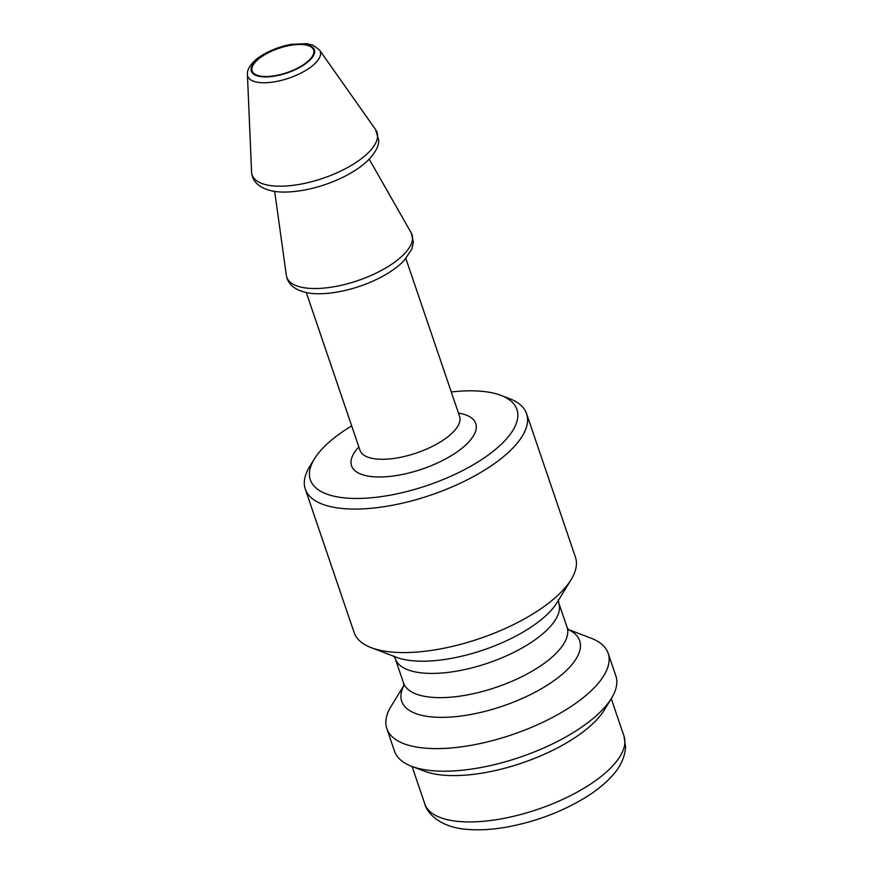 <?xml version="1.0" encoding="UTF-8"?>
<svg xmlns="http://www.w3.org/2000/svg" width="873" height="873" viewBox="0 0 873 873"><rect width="100%" height="100%" fill="white"/><g stroke="black" fill="none" stroke-linecap="round" stroke-linejoin="round"><path stroke-width="1.31" d="M309.893 59.44A32.476 12.811 161.2 0 1 277.025 75.318A32.476 12.811 161.2 0 1 252.122 70.964A32.476 12.811 161.2 0 1 278.738 48.364A32.476 12.811 161.2 0 1 313.603 50.034A32.476 12.811 161.2 0 1 309.893 59.44M451.286 391.988A109.103 43.05 161.2 0 1 500.96 395.382A109.103 43.05 161.2 0 1 504.463 441.094A109.103 43.05 161.2 0 1 371.963 497.719A109.103 43.05 161.2 0 1 314.4 458.892A109.103 43.05 161.2 0 1 351.688 425.893M314.4 458.892L309.62 466.695A116.895 46.127 -18.8 0 0 305.288 489.087A116.895 46.127 -18.8 0 0 394.912 504.78A116.895 46.127 -18.8 0 0 513.259 447.62A116.895 46.127 -18.8 0 0 526.605 413.747A116.895 46.127 -18.8 0 0 509.505 398.645L500.96 395.382M526.605 413.747L575.46 557.236A116.895 46.127 161.2 0 1 571.117 579.628A116.895 46.127 161.2 0 1 562.103 591.108A116.895 46.127 161.2 0 1 371.232 647.679A116.895 46.127 161.2 0 1 354.132 632.576L305.288 489.087M568.236 629.466L591.043 638.174A116.895 46.127 161.2 0 1 608.154 653.266A116.895 46.127 161.2 0 1 594.797 687.149A116.895 46.127 161.2 0 1 476.462 744.309A116.895 46.127 161.2 0 1 386.826 728.617A116.895 46.127 161.2 0 1 391.159 706.213L403.926 685.403M608.154 653.266L615.847 675.866A116.895 46.127 161.2 0 1 611.504 698.269L604.334 709.956A105.207 41.511 161.2 0 1 596.226 720.29A105.207 41.511 161.2 0 1 424.442 771.197L411.62 766.308A116.895 46.127 161.2 0 1 394.52 751.216L386.826 728.617M611.504 698.269A116.895 46.127 161.2 0 1 602.49 709.738A116.895 46.127 161.2 0 1 411.62 766.308M310.581 59.419A33.294 13.139 161.2 0 1 255.505 75.231A33.294 13.139 161.2 0 1 282.514 46.847A33.294 13.139 161.2 0 1 310.581 59.419M315.906 62.605A38.314 15.114 -18.8 0 0 319.474 49.936L312.916 45.134L306.51 43.65L291.32 44.359C275.933 46.836 259.292 55.512 253.65 61.776C249.198 66.348 247.124 70.582 247.419 74.467A38.314 15.114 -18.8 0 0 275.05 81.724A38.314 15.114 -18.8 0 0 315.906 62.605M319.474 49.936L375.652 129.695A65.977 26.026 161.2 0 1 369.497 151.498A65.977 26.026 161.2 0 1 299.166 184.421A65.977 26.026 161.2 0 1 251.566 171.937L247.419 74.467M358.858 446.954A65.595 25.884 -18.8 0 0 383.072 476.92A65.595 25.884 -18.8 0 0 468.244 442.513A65.595 25.884 -18.8 0 0 458.456 413.049M459.755 416.923L459.591 416.388A52.609 20.756 161.2 0 1 453.578 431.633A52.609 20.756 161.2 0 1 400.325 457.354A52.609 20.756 161.2 0 1 359.992 450.293L360.189 450.817M393.592 655.885L395.251 658.657A86.372 34.08 -18.8 0 0 461.479 670.246A86.372 34.08 -18.8 0 0 548.921 628.014A86.372 34.08 -18.8 0 0 558.785 602.981L567.024 627.196A86.372 34.08 161.2 0 1 557.17 652.229A86.372 34.08 161.2 0 1 469.729 694.461A86.372 34.08 161.2 0 1 403.49 682.872L403.872 686.069M403.915 685.578A93.989 37.081 -18.8 0 0 456.939 716.515A93.989 37.081 -18.8 0 0 568.934 667.954A93.989 37.081 -18.8 0 0 568.345 629.608M571.117 579.628L557.061 602.556A93.989 37.081 161.2 0 1 549.815 611.787A93.989 37.081 161.2 0 1 396.364 657.271L371.232 647.679M611.995 766.614A105.207 41.511 161.2 0 1 505.489 818.056A105.207 41.511 161.2 0 1 424.813 803.935C426.788 812.577 439.512 827.32 466.837 829.35C478.971 830.43 492.405 829.656 507.148 827.015C536 821.613 562.267 811.661 585.969 797.169C595.67 791.113 603.789 784.674 610.314 777.865C619.765 768.229 624.85 757.906 625.581 746.884L624.009 736.125A105.207 41.511 161.2 0 1 611.995 766.614M369.192 159.17L411.172 232.785A66.13 26.092 161.2 0 1 404.439 253.759A66.13 26.092 161.2 0 1 335.156 286.54A66.13 26.092 161.2 0 1 286.333 275.29L274.679 191.351M306.281 292.499L359.992 450.293M405.869 258.594L459.591 416.388M567.024 627.196L568.694 629.968M395.251 658.657L403.49 682.872M558.414 599.773L558.785 602.981M412.067 766.483L424.813 803.935M611.253 698.673L624.009 736.125M375.652 129.695L378.773 140.498C378.358 143.947 378.762 148.17 369.475 158.875C363.55 165.041 355.573 170.726 345.544 175.942C319.06 189.703 286.224 195.279 269.342 190.259C258.135 187.051 252.21 180.94 251.566 171.937M411.172 232.785L413.398 242.127L411.772 249.252L404.09 260.558C398.088 266.8 389.991 272.551 379.81 277.81C353.401 291.429 320.817 296.929 304 291.964C293.546 289.028 287.654 283.463 286.333 275.29"/></g></svg>

